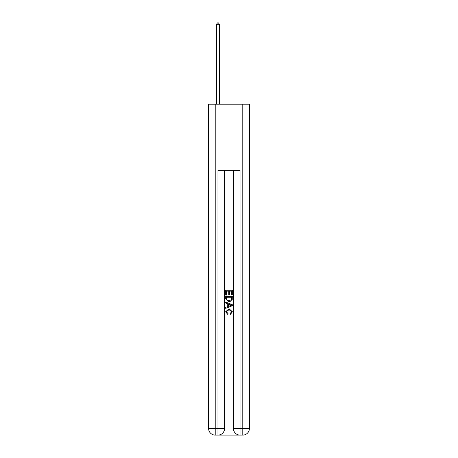 <?xml version="1.0" encoding="UTF-8"?>
<svg xmlns="http://www.w3.org/2000/svg" width="458" height="458" viewBox="0 0 458 458"><rect width="100%" height="100%" fill="white"/><g stroke="black" fill="none" stroke-linecap="round" stroke-linejoin="round"><path stroke-width="0.69" d="M218.466 435.1L239.534 435.1M215.214 104.195L215.214 428.482L208.596 428.482L208.596 104.195L249.404 104.195L249.404 428.482L242.786 428.482L242.786 104.195M240.032 435.1L240.032 428.482L233.414 428.482A6.618 6.618 0 0 0 240.032 435.1L242.786 435.1L242.786 428.482L240.032 428.482L240.032 170.376L217.968 170.376L217.968 428.482L215.214 428.482L215.214 435.1L217.968 435.1A6.618 6.618 0 0 0 224.586 428.482L217.968 428.482L217.968 435.1M224.586 170.376L224.586 428.482M233.414 428.482L233.414 170.376M242.786 435.1A6.618 6.618 0 0 0 249.404 428.482M208.596 428.482A6.618 6.618 0 0 0 215.214 435.1M225.691 295.061L225.691 290.223L232.309 290.223L232.309 294.889L231.548 294.889L231.548 291.156L229.51 291.156L229.51 294.631L228.748 294.631L228.748 291.156L226.452 291.156L226.452 295.061L225.691 295.061M225.691 298.702L225.691 296.332L232.309 296.332L232.212 299.761L231.742 300.729L229.034 301.759L225.691 298.702M226.452 297.265L226.922 300.19L229.052 300.826L231.41 299.698L231.548 297.265L226.452 297.265M225.691 303.036L225.691 302.045L232.309 304.673L232.309 305.726L225.691 308.354L225.691 307.364L227.729 306.608L227.729 303.786L225.691 303.036M230.322 304.747L228.49 304.066L228.49 306.328L231.548 305.2L230.322 304.747M226.372 311.698L228.027 313.553L227.809 314.491L225.605 311.789L229.052 308.721L232.395 311.766L230.471 314.32L230.271 313.387L231.628 311.721L229.052 309.654L226.372 311.698M219.348 104.195L219.348 24.331L216.588 24.331L216.588 104.195M216.588 24.331L217.418 22.9L218.523 22.9L219.348 24.331"/></g></svg>
